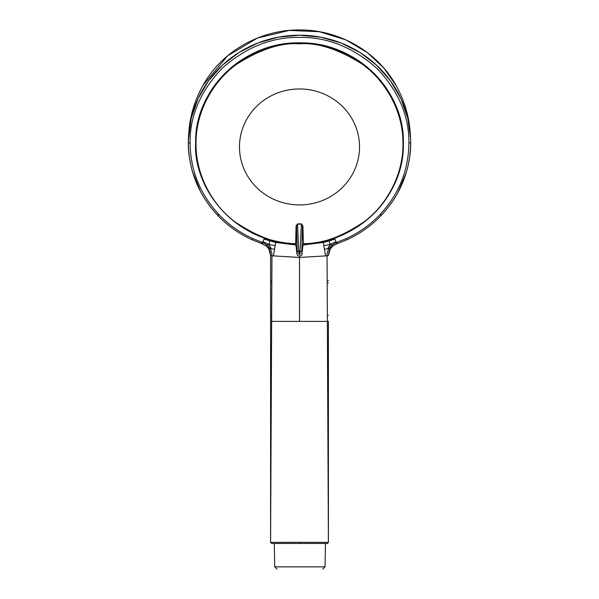 <?xml version="1.0" encoding="UTF-8"?>
<svg xmlns="http://www.w3.org/2000/svg" width="599" height="599" viewBox="0 0 599 599"><rect width="100%" height="100%" fill="white"/><g stroke="black" fill="none" stroke-linecap="round" stroke-linejoin="round"><path stroke-width="0.9" d="M217.654 215.266L217.332 214.921C210.421 207.516 204.791 199.654 200.44 191.336L192.444 171.584C189.479 160.554 188.108 150.888 188.326 142.577L188.326 142.584A111.174 107.386 0 0 1 188.333 140.96A1.782 0.457 0.9 0 0 188.333 140.96L191.223 118.228L198.007 98.745L208.519 80.865L222.356 65.254L239.023 52.472L257.907 42.993L278.318 37.16L299.5 35.191L320.682 37.16L341.093 42.993L359.977 52.472L376.644 65.254L390.481 80.865L400.993 98.745L407.777 118.22L410.6 138.601L410.674 142.569M324.411 249.199L328.844 248.6C327.413 251.632 326.822 254.058 327.054 255.87L325.586 255.893L323.827 245.642L330.019 244.482L329.255 240.948L323.385 242.438L302.982 245.021M323.827 245.642L323.385 242.438M327.728 248.75L330.019 244.482L335.964 241.667L335.028 239.136L329.255 240.948M330.019 244.482L331.779 245.133L336.286 242.543L336.855 243.703M299.5 542.327L270.598 542.365L271.706 543.473L299.5 543.473L299.5 542.327L328.402 542.365L327.054 255.87L328.394 255.518L330.229 248.997L328.844 248.6L331.779 245.133L332.879 245.949M296.003 245.021L275.615 242.438L263.972 239.136L263.036 241.667L268.981 244.482L267.221 245.133L262.714 242.543L252.83 238.619C239.929 232.719 228.646 224.707 218.964 214.569L218.65 214.232C199.954 193.934 190.445 170.206 190.1 143.049C189.726 116.079 200.41 91.168 222.147 68.323C245.792 47.328 271.579 37.011 299.5 37.378C327.421 37.011 353.208 47.328 376.853 68.323C398.59 91.168 409.274 116.079 408.9 143.049C408.555 170.213 399.046 193.941 380.35 214.232L380.036 214.569C370.354 224.707 359.071 232.719 346.17 238.619L336.286 242.543L335.964 241.667M269.745 240.948L268.981 244.482L271.272 248.75L270.149 248.6L267.221 245.133L266.136 246.017L261.246 243.456L261.838 242.236M275.615 242.438L275.173 245.642L268.981 244.482M271.632 282.863L270.591 282.795L270.591 280.467L270.591 542.365L271.946 255.87L270.606 255.518L270.591 280.467L270.598 255.526L268.771 248.997L270.149 248.6C271.384 250.839 271.983 253.265 271.946 255.87L273.414 255.893L275.173 245.642M274.589 249.199L271.272 248.75M302.106 253.325L302.128 253.19C302.225 254.74 301.567 255.646 300.136 255.893L299.5 255.893L299.5 257.45L325.586 255.893M327.301 543.473L299.5 543.473L327.294 543.473L328.409 542.365L328.402 321.393L299.5 321.393L299.5 257.45L273.414 255.893M327.436 543.465L328.409 542.365L328.402 321.393M327.294 543.473L328.402 542.365M380.35 214.232L381.668 214.921C388.279 207.831 393.663 200.418 397.826 192.706L406.272 172.549C409.439 161.176 410.907 151.188 410.674 142.584L410.674 142.584A111.174 107.386 0 0 0 300.346 35.199A111.174 107.386 0 0 0 188.333 140.96L188.326 142.577M263.036 241.667L262.16 243.771M268.771 248.997L268.015 247.956L269.31 247.35M270.591 542.365L271.706 543.473L270.591 542.365L270.598 321.393L299.5 321.393M202.971 85.365L227.583 55.849L257.48 38.029L289.212 30.429L319.424 31.725L345.893 39.886L367.472 52.705L383.869 68.099L396.156 85.605M325.047 566.864L325.459 543.473L274.305 543.473L274.716 566.864L325.047 566.864L322.824 569.05M297.576 223.876L296.071 226.093L295.659 243.598C277.644 244.235 257.33 236.919 234.733 221.667C213.326 205.794 195.094 175.275 196.045 142.098C196.217 108.913 215.46 78.978 237.391 63.794C260.49 49.253 281.036 42.581 299.028 43.787L299.5 43.787C317.485 42.499 338.068 49.081 361.264 63.546C383.293 78.664 402.7 108.599 402.947 141.873C403.981 175.125 385.741 205.742 364.304 221.637C341.685 236.919 321.363 244.242 303.341 243.598L302.488 226.31L301.424 223.876L297.576 223.876L296.512 226.31L295.854 243.718M303.146 243.726L302.233 251.752M303.274 243.815A103.852 100.318 180 0 0 403.352 143.565A103.852 100.318 180 0 0 299.5 43.255L299.021 43.255C270.486 43.787 246.032 53.708 225.666 73.026C206.415 91.25 195.364 118.714 195.648 143.565C193.17 179.655 225.254 240.289 295.786 243.823L296.872 253.07C297.111 254.777 297.224 254.171 297.216 251.251L300.032 251.056L300.151 254.305M295.794 243.868L295.756 243.845C241.614 243.231 194.308 195.858 195.648 143.535L195.648 143.221C194.203 89.438 244.295 41.256 299.934 42.881C355.267 41.735 404.774 89.745 403.352 143.221A103.852 100.318 180 0 0 299.934 42.903A103.852 100.318 180 0 0 195.648 143.221M303.214 243.823L303.244 243.845C357.378 243.231 404.677 195.88 403.352 143.565L403.352 143.221M303.341 243.598L302.929 226.093L302.488 226.31L301.784 251.251C301.776 254.171 301.889 254.777 302.128 253.07M302.929 226.093L301.424 223.876M296.071 226.093L296.512 226.31L297.216 251.251M301.784 251.251L300.032 251.056L301.424 224.138L297.576 224.138L298.849 254.305M327.556 315.351L328.402 315.284M327.368 282.863L328.409 282.795M327.353 280.527L328.409 280.467M331 247.889L329.69 247.35M330.266 246.638L331.524 247.267M337.776 243.381L337.162 242.236M346.926 239.712L346.17 238.619M380.036 214.569L381.346 215.266M408.9 143.049L410.674 142.584L410.607 138.826M218.65 214.232L217.355 214.989C198.344 194.353 188.67 170.213 188.326 142.584L190.1 143.049M252.074 239.712L252.097 239.78C238.986 233.782 227.515 225.636 217.677 215.333L218.964 214.569M261.224 243.381L252.097 239.78L252.83 238.619M266.121 245.949L267.491 247.327L268.734 246.638M267.476 247.267L268 247.889M270.591 280.467L271.647 280.527M270.598 321.393L270.598 315.284L271.444 315.351M239.989 139.372A60.02 57.976 180 0 0 299.5 204.918A60.02 57.976 180 0 0 359.011 154.512A60.02 57.976 180 0 0 299.5 88.966A60.02 57.976 180 0 0 239.989 139.372M299.5 251.063L299.5 254.305M188.386 138.893L188.326 142.584M410.674 142.584C410.33 170.213 400.656 194.353 381.645 214.989L381.323 215.333C371.485 225.636 360.014 233.782 346.903 239.78L336.84 243.771L332.864 246.017L330.221 249.057C329.338 250.157 328.731 252.314 328.402 255.526M270.598 255.526C270.329 252.231 269.722 250.075 268.779 249.049M270.598 315.284L270.591 282.795M271.699 543.473L299.5 543.473M203.787 83.942C222.783 50.705 261.366 29.201 300.631 29.957C339.289 29.995 376.868 51.544 395.437 84.332M188.4 138.601L189.112 128.74C190.767 113.196 195.573 98.416 203.525 84.399M410.6 138.601L409.888 128.74C408.233 113.196 403.426 98.423 395.475 84.407M274.716 566.864L276.94 569.05M295.786 243.823L296.872 253.19C296.947 254.934 297.606 255.833 298.864 255.893L299.5 255.893"/></g></svg>
